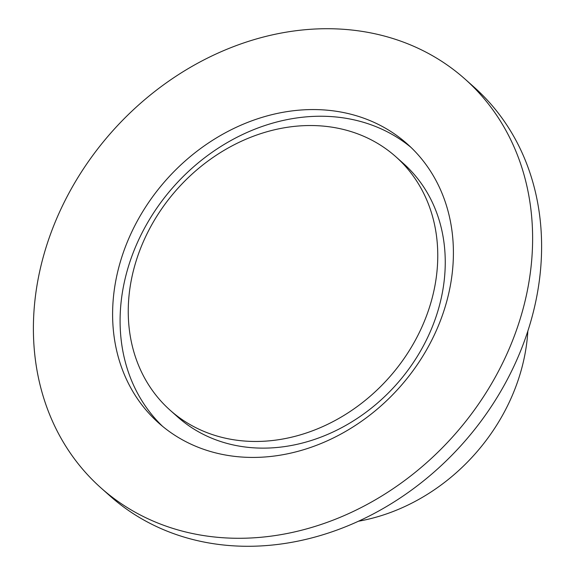 <?xml version="1.0" encoding="UTF-8"?>
<svg xmlns="http://www.w3.org/2000/svg" width="575" height="575" viewBox="0 0 575 575"><rect width="100%" height="100%" fill="white"/><g stroke="black" fill="none" stroke-linecap="round" stroke-linejoin="round"><path stroke-width="0.86" d="M253.165 441.442A169.704 141.788 131.7 0 1 170.143 410.234A169.704 141.788 131.7 0 1 147.617 232.602A169.704 141.788 131.7 0 1 312.85 125.551A169.704 141.788 131.7 0 1 395.866 156.767A169.704 141.788 131.7 0 1 418.399 334.398A169.704 141.788 131.7 0 1 253.165 441.442M395.866 156.767L403.355 163.429A169.704 141.788 131.7 0 1 425.881 341.068A169.704 141.788 131.7 0 1 260.655 448.112A169.704 141.788 131.7 0 1 177.632 416.904L170.143 410.234M162.545 426.305A186.853 156.12 131.7 0 1 142.765 231.488A186.853 156.12 131.7 0 1 323.358 116.258A186.853 156.12 131.7 0 1 410.952 147.358M315.869 109.588A186.853 156.12 131.7 0 1 407.272 143.951A186.853 156.12 131.7 0 1 432.077 339.545A186.853 156.12 131.7 0 1 250.147 457.405A186.853 156.12 131.7 0 1 158.736 423.042A186.853 156.12 131.7 0 1 133.932 227.456A186.853 156.12 131.7 0 1 315.869 109.588M234.873 538.25A273.714 228.685 131.7 0 1 100.97 487.909A273.714 228.685 131.7 0 1 64.637 201.408A273.714 228.685 131.7 0 1 331.143 28.75A273.714 228.685 131.7 0 1 465.038 79.091A273.714 228.685 131.7 0 1 501.378 365.592A273.714 228.685 131.7 0 1 234.873 538.25M465.038 79.091L474.03 87.091A273.714 228.685 131.7 0 1 510.363 373.592A273.714 228.685 131.7 0 1 243.857 546.25A273.714 228.685 131.7 0 1 109.962 495.909L100.97 487.909M527.85 331.063A185.394 154.898 131.7 0 1 358.512 521.216"/></g></svg>
